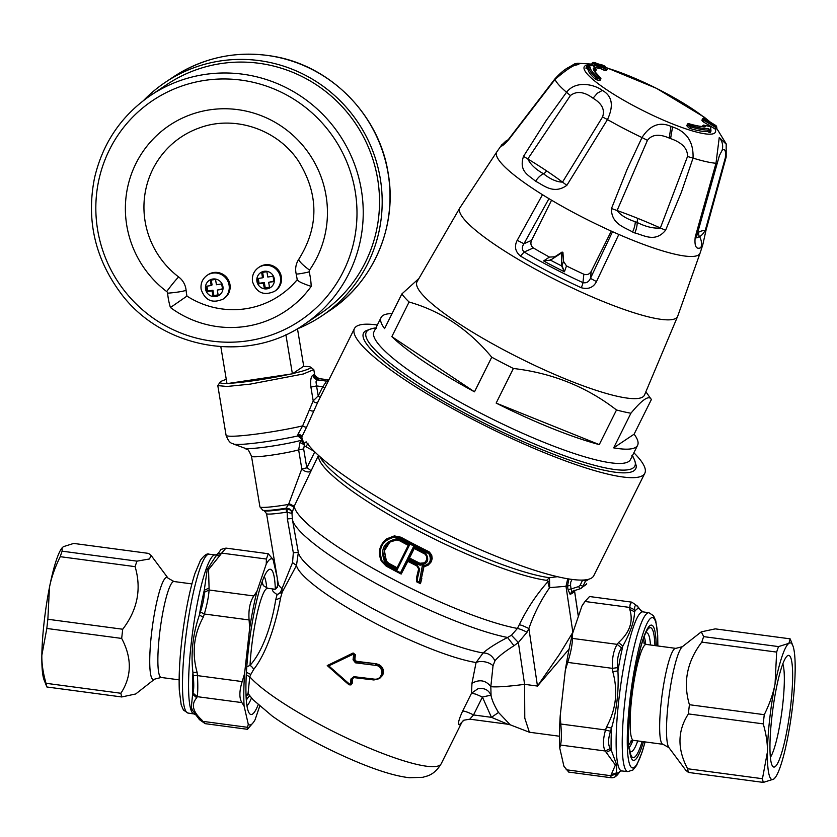 <?xml version="1.0" encoding="UTF-8"?>
<svg xmlns="http://www.w3.org/2000/svg" width="837" height="837" viewBox="0 0 837 837"><rect width="100%" height="100%" fill="white"/><g stroke="black" fill="none" stroke-linecap="round" stroke-linejoin="round"><path stroke-width="1.26" d="M459.952 207.733A121.658 21.5 -153.5 0 0 464.619 219.807A121.658 21.5 -153.5 0 0 499.218 247.522A121.658 21.5 -153.5 0 0 611.816 304.94A121.658 21.5 -153.5 0 0 677.708 316.198L644.49 395.054A127.067 22.453 -153.5 0 1 575.165 382.823A127.067 22.453 -153.5 0 1 458.163 323.082A127.067 22.453 -153.5 0 1 417.025 281.755L459.952 207.733L496.958 151.675A113.55 20.067 26.5 0 0 501.217 163.089A113.55 20.067 26.5 0 0 542.491 194.707A113.55 20.067 26.5 0 0 618.825 234.444L596.478 281.588C593.349 287.583 588.275 289.623 581.234 287.708A5.409 0.994 114.6 0 0 582.939 282.613A117.295 20.726 -153.5 0 1 524.15 252.021L520.457 256.07C515.215 251.592 514.138 246.34 517.203 240.324L542.491 194.707M634.111 434.173A143.284 25.319 -153.5 0 1 637.606 445.274A143.284 25.319 -153.5 0 1 613.667 447.858L634.111 434.173L651.364 399.552L645.955 391.852M651.364 399.552C649.156 394.855 642.335 399.416 630.91 413.227A143.284 25.319 -153.5 0 1 616.503 409.984C586.737 386.893 552.368 373.061 513.395 368.479A143.284 25.319 -153.5 0 1 491.737 357.2C468.783 329.569 441.235 311.176 409.084 302.011A143.284 25.319 -153.5 0 1 401.833 293.975L418.646 278.742M613.667 447.858L630.91 413.227M599.261 444.604A143.284 25.319 -153.5 0 1 496.153 403.099L599.261 444.604L616.503 409.984M496.153 403.099L513.395 368.479M474.495 391.821A143.284 25.319 -153.5 0 1 391.842 336.631L474.495 391.821L491.737 357.2M391.842 336.631L409.084 302.011M401.833 293.975L384.581 328.596A143.284 25.319 -153.5 0 1 381.097 317.495A143.284 25.319 -153.5 0 1 392.051 313.603M637.606 445.274L630.481 459.565A143.284 25.319 -153.5 0 1 601.657 461.187A143.284 25.319 -153.5 0 1 453.508 398.433A143.284 25.319 -153.5 0 1 373.972 331.787L381.097 317.495M612.538 231.671L590.451 278.365C588.829 281.923 586.329 283.345 582.939 282.613L583.86 274.233A99.216 17.535 -153.5 0 1 566.492 265.936L564.42 271.784A113.183 20.004 -153.5 0 1 543.6 260.935L549.47 257.074A99.216 17.535 -153.5 0 1 533.357 247.94L524.15 252.021C521.849 249.771 521.775 247.02 523.941 243.745L517.203 240.324M551.562 200.21L531.568 240.355L523.941 243.745L548.894 198.787M611.292 231.106L591.225 271.408L590.451 278.365L596.478 281.588M533.357 247.94C530.878 246.005 530.281 243.483 531.568 240.355M583.86 274.233C587.03 275.237 589.478 274.295 591.225 271.408M549.47 257.074L554.795 256.802A396.497 1.088 -33 0 0 562.119 252.052L562.945 252.481A396.497 68.99 -92.5 0 0 563.51 261.343L562.087 265.392A7.836 7.638 18.2 0 0 562.108 265.946L561.606 265.915A109.511 19.356 -153.5 0 1 550.474 260.129L543.6 260.935L550.474 260.129A8.15 7.899 164.9 0 0 550.997 259.815L550.725 259.48A7.836 7.543 172.5 0 1 550.244 259.773M562.108 265.946L564.42 271.784L561.606 265.915A8.15 8.014 18.1 0 1 561.575 265.319L561.418 253.056L550.997 259.815M566.492 265.936L563.51 261.343M562.945 252.481L561.962 253.14L561.135 252.711A0.544 0.534 56.2 0 1 561.962 253.14L561.575 265.319M314.649 374.694L315.999 377.205L319.054 378.659M324.746 388.18L322.779 386.746L318.217 395.901L313.195 400.85L310.904 387.102L316.553 385.92L322.779 386.746L326.692 381.138A154.981 20.496 -173.6 0 1 327.508 380.511A154.981 20.496 6.4 0 1 328.512 379.914L319.106 378.659A51.999 6.874 6.4 0 1 318.468 379.307L315.403 377.811L313.812 374.777A46.391 6.34 8.1 0 0 314.377 374.181M320.184 397.334L318.217 395.901L316.553 385.92L315.999 381.808L317.286 379.883L314.293 378.345L312.745 375.279A46.391 6.34 -171.9 0 0 313.812 374.777M310.904 387.102C310.255 380.72 310.872 376.776 312.745 375.279M298.035 434.131L297.669 435.993A43.252 3.672 170.5 0 1 258.162 442.742A43.252 3.672 170.5 0 1 233.492 444.028C232.989 442.93 229.736 445.148 226.074 435.261A48.661 4.133 170.5 0 0 252.774 434.529A48.661 4.133 170.5 0 0 302.628 425.897L298.035 434.131A2.699 1.392 -150.6 0 1 300.671 435.167A2.699 1.392 -150.6 0 1 301.749 437.071L306.645 426.975A2.699 0.816 -156.8 0 1 302.628 425.897L313.195 400.85A2.699 1.956 -153 0 0 315.559 402.618A2.699 1.956 -153 0 0 317.924 401.875M303.329 366.501A45.962 3.903 170.5 0 1 310.464 367.087L313.791 369.598L303.381 373.982L250.2 384.131L226.963 386.474L217.798 385.595L220.131 382.132A45.962 3.903 170.5 0 1 226.283 379.391M310.464 367.087A45.962 3.903 170.5 0 1 300.849 371.523A45.962 3.903 170.5 0 1 292.793 373.543M290.125 374.149A45.962 3.903 170.5 0 1 229.254 383.304M226.942 383.388A45.962 3.903 170.5 0 1 220.131 382.132M631.851 455.338C633.023 455.903 634.498 459.44 636.256 465.947A152.072 26.878 -153.5 0 1 605.151 470.446A152.072 26.878 -153.5 0 1 441.58 400.201A152.072 26.878 -153.5 0 1 365.403 331.023C371.659 328.522 375.363 327.56 376.524 328.156M633.871 452.775A162.211 28.667 -153.5 0 1 644.814 473.24L593.799 575.657A162.211 28.667 -153.5 0 1 505.004 559.754A162.211 28.667 -153.5 0 1 356.007 483.629A162.211 28.667 -153.5 0 1 306.112 441.81L304.386 443.369L304.48 445.839L314.304 451.425M306.645 426.975L317.976 401.77M317.537 402.649L354.428 328.596A162.211 28.667 -153.5 0 1 377.361 325.007M644.814 473.24A162.211 28.667 -153.5 0 1 556.019 457.337A162.211 28.667 -153.5 0 1 407.023 381.212A162.211 28.667 -153.5 0 1 354.428 328.596M318.468 379.307A51.999 6.874 -173.6 0 1 317.286 379.883L326.692 381.138L328.449 380.741M389.948 541.978L384.413 550.683L386.38 561.031L388.786 563.291A137.875 24.367 26.5 0 0 397.104 567.737M414.252 548.486L409.513 557.997A137.875 24.367 26.5 0 0 419.892 563.249L419.379 563.583A3.317 3.275 -169.7 0 0 420.498 563.908L424.432 562.956L426.64 560.12L426.755 556.814L425.301 554.261A3.317 3.233 -164.1 0 0 424.369 553.581A140.846 24.89 -153.5 0 1 413.991 548.329L413.342 547.011A141.934 25.079 -153.5 0 0 424.757 552.807L424.369 553.581M424.683 562.778L419.892 563.249M301.498 438.536L297.669 435.993A2.699 2.511 172.5 0 1 301.425 437.939L301.749 437.071A162.211 28.667 -153.5 0 0 302.094 438.578A162.211 28.667 -153.5 0 0 304.386 443.369M300.556 438.41A2.699 2.385 96.8 0 1 301.435 438.002M386.38 561.031L384.717 562.004L387.531 564.651L388.284 563.625L385.888 561.365L384.465 558.373L383.764 555.14L384.507 548.863L385.93 545.975L389.665 542.156L396.476 539.991M389.697 542.146L396.539 539.991L399.667 540.765L399.877 539.886L399.667 540.765A140.846 24.89 -153.5 0 0 408.268 545.347L409.492 545.013A141.934 25.079 -153.5 0 1 399.877 539.886L396.183 538.976C383.712 541.863 379.893 549.543 384.717 562.004M409.513 557.997L409.011 558.342A140.846 24.89 26.5 0 0 419.379 563.583L418.824 564.713A4.436 4.394 -155.5 0 0 420.31 565.153L420.99 563.573M306.332 446.184L308.037 443.15M302.084 440.084L300.002 442.47L298.642 449.908L303.653 448.914L306.813 467.873A5.409 0.952 -153.5 0 1 309.753 469.683A5.409 0.952 -153.5 0 1 310.747 470.886A5.409 2.804 25.9 0 1 306.781 471.754A5.409 2.804 25.9 0 1 301.801 468.866L298.642 449.908A27.035 2.291 170.5 0 1 269.252 455.464A27.035 2.291 170.5 0 1 251.498 456.249C246.653 445.797 248.014 451.049 245.042 448.276A32.444 2.752 -9.5 0 0 263.54 447.314A32.444 2.752 -9.5 0 0 301.833 440.147M387.531 564.651A141.934 25.079 26.5 0 0 397.156 569.788L396.874 568.218L408.257 545.368L396.874 568.218A140.846 24.89 26.5 0 1 388.284 563.625L388.786 563.291M420.31 565.153C427.592 563.981 429.486 560.173 426.012 553.717L425.301 554.293L413.959 548.329L409.011 558.342L407.41 558.928A141.934 25.079 26.5 0 0 418.824 564.713M426.012 553.717A4.436 4.342 -155 0 0 424.757 552.807M278.533 583.316C277.8 584.174 278.951 585.973 281.985 588.704L280.447 592.47L277.12 594.605C273.343 592.083 271.868 590.357 272.674 589.436L274.934 589.248M248.934 694.741L246.047 695.338M246.779 666.89L250.022 665.363A5.409 2.542 -144.8 0 1 253.569 669.59L250.818 674.455A158.057 58.695 112.2 0 1 249.771 676.788L248.055 693.486L252.973 699.68L272.276 716.095C287.625 727.018 306.112 737.868 327.738 748.613C363.185 765.876 390.44 775.585 409.502 777.74L422.769 777.301L427.466 775.951C427.989 775.617 434.968 774.225 441.256 763.658A109.49 19.345 26.5 0 1 354.511 741.624A109.49 19.345 26.5 0 1 249.771 676.788L246.287 674.946M582.751 580.041L585.534 581.045A2.699 2.626 -109.4 0 0 585.816 579.8M314.775 451.886L306.813 467.873L301.801 468.866L288.891 503.56A27.621 25.937 116.2 0 0 288.577 504.418L285.992 508.216A5.409 4.876 -173.9 0 1 292.019 513.426L286.652 512.15A21.626 1.831 170.5 0 1 271.178 514.012A21.626 1.831 170.5 0 1 266.543 513.646L264.272 510.779L262.828 510.246A25.005 2.124 170.5 0 0 267.924 510.403A25.005 2.124 170.5 0 0 268.907 510.34A25.005 2.124 170.5 0 0 285.992 508.216L286.652 512.15M386.412 565.257L386.171 566.136L401.143 574.056L400.525 572.738A141.934 25.079 26.5 0 1 386.412 565.257L382.007 560.738C377.979 548.528 381.86 540.733 393.652 537.364L399.699 538.578A141.934 25.079 26.5 0 0 428.052 553.247L429.255 554.282C431.871 561.041 429.548 564.923 422.287 565.927L419.368 582.165L420.425 583.661L421.283 578.922L420.279 578.66M400.525 572.738L406.939 559.88A141.934 25.079 26.5 0 0 417.213 565.101L416.826 565.885L417.213 565.101L419.672 569.139L417.548 578.022L417.537 581.276L416.774 581.872L416.617 577.373L417.548 578.022M494.96 660.811L493.035 665.718A10.818 5.754 -168 0 0 476.075 662.527A109.49 19.345 26.5 0 1 367.725 619.234A109.49 19.345 26.5 0 1 296.476 565.467L282.257 592.062L281.985 588.704L292.542 562.59L296.476 565.467L298.338 552.493L292.406 519.495A133.742 23.635 26.5 0 0 292.416 519.515L291.998 513.677C291.987 511.166 290.355 509.566 287.091 508.886L287.384 518.909L293.327 552.776L298.317 552.347A113.623 20.078 26.5 0 0 298.317 552.378A113.623 20.078 26.5 0 0 298.328 552.399A113.623 20.078 26.5 0 0 372.287 608.332A113.623 20.078 26.5 0 0 483.106 652.986C488.159 652.881 492.114 655.497 494.96 660.811C498.078 656.815 504.418 651.793 513.981 645.735L507.536 637.47C496.425 643.203 488.285 648.372 483.106 652.986L476.075 662.527L471.953 683.306C479.517 679.1 485.805 680.209 490.827 686.633A43.252 3.808 -8.5 0 0 524.6 684.342L518.365 642.513L513.981 645.735M287.091 508.886A5.336 5.127 -0.2 0 0 285.961 508.896A23.656 2.009 170.5 0 1 269.095 510.926L269.033 510.926A23.656 2.009 170.5 0 1 264.272 510.779M272.674 589.436A5.409 5.294 -123.8 0 0 276.283 588.599L278.271 584.059L266.543 513.646M349.573 684.111A119.524 23.237 -140.4 0 1 346.926 681.883L328.763 665.875L352.837 654.398L353.612 654.963A951.721 146.339 97.4 0 0 353.068 659.776L355.432 662.81L375.436 665.342C384.654 665.875 383.336 680.554 374.076 679.11L353.936 676.673L350.965 678.985A953.406 146.59 97.4 0 0 350.452 683.777L349.029 684.812L327.309 665.603M277.099 594.605L275.655 599.951C273.458 614.933 265.821 647.786 250.022 665.363A54.07 8.297 -82.4 0 1 256.174 618.166A54.07 8.297 97.6 0 1 267.725 588.285L263.425 585.67A58.13 8.914 97.6 0 0 261.562 583.389M292.542 562.59L293.327 552.776M586.182 584.529L580.041 588.809A5.409 5.273 64 0 0 582.96 586.224A159.501 28.186 -153.5 0 0 586.664 583.745L586.172 584.529A5.409 5.304 -132.9 0 0 586.664 583.745L586.674 583.713M422.287 565.927L423.491 566.837L421.283 578.922L424.024 566.482M423.48 566.837L427.906 565.373L423.48 566.837M421.817 578.555L420.456 583.661L416.774 581.893L416.617 577.373L418.667 568.888L419.672 569.139M417.537 581.276L416.774 581.872L417.537 581.276A141.934 25.079 26.5 0 0 419.368 582.165M406.939 559.88L407.588 561.198A140.846 24.89 -153.5 0 0 416.826 565.875L418.667 568.888L416.617 577.373M418.657 568.919L416.816 565.896L407.546 561.198L401.174 574.056L407.849 561.345M381.369 561.156L379.506 554.858L379.705 549.742L383.2 542.104L386.788 538.819C379.433 544.741 377.623 552.2 381.358 561.188L386.213 566.136L381.358 561.188L382.007 560.738M428.052 553.247L428.586 552.106L430.197 553.529L431.672 558.373L430.364 562.851L427.906 565.373L431.327 561.732L432.195 558.488L431.714 555.161L429.099 551.771A137.875 24.367 26.5 0 1 400.954 537.218L394.342 535.9L386.788 538.819L393.819 536.245L400.452 537.553L399.699 538.578M430.71 553.173L429.255 554.282M287.384 518.909L292.301 518.521M288.891 503.56L294.226 506.239L293.913 506.94L288.577 504.418A27.035 2.291 170.5 0 1 266.857 507.253A27.035 2.291 170.5 0 1 259.93 506.866L251.498 456.249M293.913 506.929L292.029 513.426M246.015 694.564A5.409 5.168 99.5 0 1 248.453 694.072M275.655 599.951L280.594 597.827L282.257 592.062L277.131 594.605M350.965 678.985L352.189 678.995L353.925 677.593L373.94 679.968L379.485 678.619L382.593 674.559L382.635 669.872L379.977 665.938L375.583 664.076L375.436 665.342M379.538 678.577L373.94 679.968L374.076 679.11M352.879 677.855L353.946 677.614L353.936 676.673M352.691 678.661L352.189 678.995A960.405 147.281 97.6 0 0 351.655 683.777L350.965 684.917L349.029 684.812L350.975 684.907L352.168 683.442A934.197 143.263 -82.4 0 1 352.691 678.661L353.141 677.719M328.763 665.875L327.246 665.572L352.607 653.341L352.837 654.398M349.039 684.792A118.498 23.049 -140.3 0 1 346.424 682.584L327.246 665.572L353.12 652.996L355.39 654.68A934.197 143.263 97.6 0 0 354.846 659.483L356.248 661.293L376.075 663.751L378.826 664.536L381.4 666.43L383.053 669.129L383.524 672.184L382.739 675.197L379.485 678.619M353.12 652.996L352.607 653.341L354.898 655.015L353.612 654.963M376.075 663.751L355.746 661.628L354.344 659.818L353.068 659.776M460.978 723.67A101.675 12.953 -175.4 0 1 460.266 724.246L463.039 720.856M579.884 588.861L571.87 591.403L579.895 588.85L578.618 586.58L580.156 585.262L582.646 580.051M319.933 456.709A139.465 24.65 26.5 0 0 404.271 519.369A139.465 24.65 26.5 0 0 420.749 528.199A139.465 24.65 26.5 0 0 549.47 577.718L546.592 580.344A9.333 4.154 126.1 0 1 546.885 580.407L547.817 581.757C536.496 594.458 526.986 608.781 519.285 624.726A10.818 1.915 -153.5 0 1 523.554 626.055L528.89 628.514C534.079 613.636 540.911 600.15 549.407 588.034L547.817 581.757A5.409 3.714 4.4 0 1 549.553 580.878L549.47 577.718L557.515 576.683M318.468 455.38L294.226 506.239A137.875 24.367 26.5 0 0 379.266 571.838A137.875 24.367 26.5 0 0 517.433 628.441L519.285 624.726M246.423 672.299L250.818 674.455M463.991 720.113L459.325 724.779C457.619 724.256 458.728 719.684 462.641 711.063A10.818 1.915 -153.5 0 1 473.533 714.944L469.787 719.171L507.745 724.225L491.455 717.33L482.426 697.075L475.897 694.176L471.545 693.193L471.953 683.306M280.594 597.827C277.549 614.672 269.315 649.575 253.569 669.59M459.325 724.779A101.675 12.953 4.6 0 0 460.266 724.246M574.046 590.2L573.774 591.843A138.952 23.572 -157.4 0 1 572.32 593.245A138.952 23.572 22.6 0 1 570.102 594.301L568.041 589.593L571.075 588.976L571.817 591.424M573.826 590.786L573.774 591.843M568.909 578.953L567.507 586.015L570.541 585.398L571.075 588.976L578.618 586.58M568.041 589.593L567.507 586.015A135.887 23.792 -154.7 0 1 565.99 586.287L549.721 587.626L549.553 580.878M292.416 519.515A133.742 23.635 26.5 0 0 374.85 582.824A133.742 23.635 26.5 0 0 507.536 637.47L511.449 635.262L517.433 628.441A10.818 1.915 -153.5 0 1 527.048 632.228L528.89 628.514L537.469 686.058L524.6 684.342L524.778 718.115L529.371 732.229L510.235 724.821L498.517 712.465C494.458 705.842 491.968 700.192 491.057 695.505L490.827 686.633L493.035 665.718M462.641 711.063L471.545 693.193L477.927 688.757C484.393 687.679 488.777 689.929 491.057 695.505A10.818 0.722 165.2 0 0 482.426 697.075L473.533 714.944L491.455 717.33L498.517 712.465M511.449 635.262L518.365 642.513L527.048 632.228M573.125 631.883L559.315 654.544L537.469 686.058L569.087 649.093M571.87 591.403L570.102 594.301M567.748 578.765L565.99 586.287L572.895 632.531M597.472 77.046A543.401 442.156 -48.9 0 1 600.192 77.611A64.742 11.446 26.5 0 1 593.266 68.31L595.525 68.655A82.392 10.881 -151.9 0 1 593.255 65.6A80.258 17.671 -152.7 0 0 587.992 66.092L590.169 67.242A67.996 12.021 26.5 0 0 597.472 77.046A1.078 0.889 -48.5 0 0 596.247 77.726L597.576 78.448A1.078 0.565 -78.7 0 0 597.472 77.046M593.266 68.31L593.883 69.774L596.132 70.141L593.851 66.102A1.078 1.078 0 0 0 592.92 65.527L593.872 67.054L593.255 65.6M594.563 71.051L595.525 68.655M594.458 70.852L595.358 68.603M600.809 79.044A1.078 1.078 0 0 0 600.537 77.778A1.078 0.889 131.6 0 1 600.684 78.898L600.296 79.002A1.078 0.575 -78.3 0 0 600.192 77.611A1.078 0.889 131.6 0 1 600.537 77.778C594.94 71.992 592.753 69.168 593.998 69.293M596.865 79.892L597.576 78.448A542.313 441.298 -49 0 1 600.296 79.002L599.585 80.446A540.692 439.98 131 0 0 596.865 79.892L595.473 79.285A68.937 12.178 26.5 0 1 588.076 69.335L586.915 68.749L587.992 66.092A1.078 1.025 76 0 0 587.386 66.05L587.386 66.05A1.078 1.025 76 0 0 586.727 66.594L587.773 67.347L588.129 66.133M587.051 68.791L587.773 67.347L588.85 67.776A1.078 1.057 179.6 0 1 590.169 67.242M586.915 68.749L585.9 68.184L586.674 66.615A1.078 1.078 0 0 1 587.386 66.05L592.565 65.6M595.431 71.386L594.427 71.302L595.431 71.386L596.038 70.172M594.207 66.698A540.817 479.381 96.4 0 1 596.624 67.755L598.016 68.195A536.716 229.631 -58.6 0 1 599.522 68.331L600.914 68.78A540.786 479.36 96.4 0 1 603.582 69.984L604.963 70.434A537.291 229.872 -58.6 0 1 606.459 70.601L606.511 70.496M593.726 65.642A540.733 479.308 -83.6 0 0 591.989 64.909L591.989 64.909A73.29 12.953 26.5 0 0 629.257 103.359A73.29 12.953 26.5 0 0 715.112 129.003L715.855 127.569L716.66 127.705A1.078 1.036 151.8 0 0 716.305 126.397A538.306 130.143 -66.2 0 0 715.834 125.54A543.401 518.427 151.3 0 0 704.105 118.477A540.147 130.729 113.9 0 1 704.566 119.335A543.401 518.417 -28.6 0 1 716.305 126.397L715.855 127.569A542.313 517.392 -28.7 0 0 704.147 120.518L704.566 119.335A1.078 1.036 -28.2 0 0 703.028 119.806L704.147 120.518L703.425 121.961A540.692 515.833 -28.7 0 1 715.112 129.003L715.865 129.306L715.133 129.013M701.94 120.214L701.898 120.287A537.563 130.101 -66.1 0 1 702.369 121.145L703.425 121.961M710.623 126.994A1.078 1.078 0 0 0 709.766 126.293L710.194 126.481A1.078 1.036 160.1 0 1 710.623 126.994L710.99 131.022L710.132 132.801L707.579 131.555A68.937 12.178 -153.5 0 1 689.929 128.459L688.61 127.653L689.332 126.209A542.313 372.371 -73.3 0 0 687.669 124.483A1.078 0.732 -44.2 0 1 688.966 123.824A543.401 373.103 -73.3 0 1 690.63 125.55A1.078 0.732 136.2 0 0 689.332 126.209L690.713 126.9A1.078 0.753 -73.6 0 0 690.63 125.55A67.996 12.021 -153.5 0 0 708.039 128.595L710.414 129.798L708.772 132.152M704.806 126.523C701.416 126.753 696.049 125.801 688.725 123.667A1.078 0.753 106.4 0 0 687.794 124.242L686.947 125.927A540.692 371.251 106.7 0 1 688.61 127.653M599.721 65.485A1.078 0.952 95.6 0 1 600.181 67.002L601.636 67.337L602.504 66.385L599.721 65.485A539.53 230.834 121.4 0 0 598.214 65.349A543.349 481.631 -83.6 0 0 595.525 64.177A539.133 230.656 -58.6 0 1 597.032 64.313A1.078 0.952 -84.4 0 0 596.781 64.25L595.253 64.104A1.078 0.952 94.9 0 0 594.333 64.679L594.029 66.405M596.624 67.755L597.346 66.301L598.675 66.866A1.078 0.952 -85.1 0 0 598.214 65.349L597.346 66.301A542.271 480.679 -83.6 0 0 594.668 65.129L595.525 64.177A1.078 0.952 94.9 0 0 595.253 64.104A1.078 1.078 0 0 0 594.186 64.731M606.459 70.601L607.128 69.272A1.078 0.963 -83.3 0 0 606.668 67.755A540.147 231.096 121.4 0 0 605.172 67.588A543.401 481.673 -83.6 0 0 602.504 66.385M702.954 125.686L704.315 125.299L703.394 126.22L702.954 125.686M709.766 126.293L704.315 125.299A82.392 10.494 -154.6 0 0 710.194 126.481A80.226 17.368 -154.9 0 1 710.529 129.881A543.401 514.724 -95.6 0 0 710.414 129.798M703.415 126.554L704.461 125.393L705.465 126.711A64.742 11.446 -153.5 0 1 688.966 123.824A1.078 0.753 106.4 0 0 688.725 123.667A1.078 1.078 0 0 0 687.459 124.2M703.237 126.544L703.394 126.22A542.313 513.698 -95.6 0 1 703.53 126.314L703.771 126.554M708.876 132.236L709.598 130.802L710.906 131.242A1.078 1.078 0 0 0 710.979 131.064L710.529 129.881L709.598 130.802A542.313 513.698 -95.6 0 0 709.483 130.708L708.039 128.595M597.869 64.878L597.733 63.811A543.401 481.673 96.4 0 0 595.034 62.66A538.421 230.353 -58.6 0 0 593.538 62.493A543.401 481.673 -83.6 0 1 596.237 63.643L595.609 64.135M592.355 62.995L592.69 63.455L593.538 62.493A1.078 0.963 -84 0 0 592.355 62.995M601.541 64.836A1.078 0.963 97.9 0 1 601.782 64.836L597.733 63.811L600.527 64.7A538.882 230.238 -58.4 0 1 602.002 64.899L602.117 64.951M606.584 70.59L607.128 69.272A539.08 230.635 121.4 0 0 605.632 69.105A1.078 0.963 96 0 0 605.172 67.588L604.304 68.54L605.632 69.105L604.963 70.434M710.446 122.233L704.283 117.211L656.459 88.324L606.741 67.776A1.078 1.078 0 0 1 607.254 69.241L607.191 69.115M603.425 66.269L606.668 67.755A543.401 481.673 96.4 0 0 604 66.552L604.126 66.604M605.277 67.117A1.078 0.963 -82.1 0 0 604.691 66.071L602.065 64.92A1.078 1.078 0 0 0 601.782 64.836L601.782 64.836A1.078 0.963 97.9 0 1 602.002 64.899A543.349 481.631 96.4 0 1 604.691 66.071A539.53 230.834 121.4 0 0 603.205 65.882A1.078 0.963 97.2 0 1 603.707 66.395M604 66.552L603.205 65.882M596.237 63.643L597.032 64.313M702.609 118.864L702.567 118.959A1.078 1.036 -29.1 0 1 704.105 118.477L704.074 118.446A1.078 1.078 0 0 0 702.567 118.885L701.887 120.246L702.567 118.959A539.08 130.467 113.9 0 1 703.028 119.806L702.369 121.145M602.546 116.992L607.474 119.576L566.879 185.291A13.518 0.732 -146 0 1 562.506 182.121A135.343 23.154 26.7 0 0 546.571 170.863A135.332 23.154 26.7 0 0 527.802 158.946L570.415 95.533C576.683 90.752 584.226 91.651 593.025 98.222C601.929 103.474 605.109 109.731 602.546 116.992L562.506 182.121C556.699 181.995 550.359 179.202 543.506 173.74A5.409 3.107 123.7 0 0 546.571 170.863M523.523 156.341L527.802 158.946C530.522 164.523 535.764 169.451 543.506 173.74A13.518 7.774 -56.3 0 0 535.596 181.305C529.204 175.383 518.448 171.784 523.523 156.341L546.153 120.559L566.555 92.258A13.518 0.9 37.3 0 0 570.415 95.533M717.361 163.215A13.518 0.9 -164.3 0 1 717.361 163.246A13.518 0.9 -164.3 0 1 715.991 163.267A96.025 16.97 26.5 0 1 693.036 158.099L687.512 156.488L660.372 227.957A135.343 23.059 26.3 0 0 638.003 218.467A135.343 23.059 26.3 0 0 617.089 210.526L647.43 140.354A13.518 0.534 26.5 0 0 641.989 137.55L627.227 169.074L611.481 208.507C611.031 224.211 625.229 227.455 632.594 232.016A72.829 53.024 49.9 0 0 634.844 232.968C644.176 235.239 655.078 242.908 665.572 230.28L681.423 192.144L693.036 158.099C693.674 142.07 686.842 131.691 672.561 126.962A33.647 20.496 41.8 0 0 670.96 126.356C659.661 121.449 650.004 125.173 641.989 137.54A96.025 16.97 26.5 0 1 613.678 123.049A96.025 16.97 26.5 0 1 607.474 119.576C613.95 105.65 612.234 95.92 602.347 90.406C594.552 84.516 576.044 79.933 566.555 92.258A96.025 16.97 26.5 0 1 555.004 79.463A13.518 1.423 -141.6 0 1 554.889 78.919C565.54 67.18 570.782 66.814 570.185 66.5L570.175 66.51M502.357 144.498C501.154 144.33 499.019 150.262 508.582 139.8L555.004 79.463C567.088 68.979 575.04 63.957 578.838 64.386L577.802 63.235L574.757 63.811L568.951 67.232M591.968 64.899L592.69 63.455A542.313 480.71 -83.6 0 1 594.605 64.261M566.879 185.291C553.424 195.136 543.098 184.663 535.596 181.305M696.855 234.737A135.343 23.823 -153.9 0 1 698.822 232.163A135.343 23.823 -153.9 0 1 705.267 230.395C703.08 233.994 701.134 236.034 699.439 236.515A13.518 13.235 56.2 0 1 700.851 247.836C699.878 247.783 693.674 251.602 695.233 236.965L715.991 163.267L719.255 137.477L726.317 144.278M719.422 155.546L722.174 150.21C725.02 148.337 726.066 150.901 725.302 157.89A13.518 3.243 14.3 0 0 726.171 157.094L726.192 143.859L716.524 128.061M696.677 236.139A13.518 2.584 -164 0 1 696.656 236.275L696.792 237.886L699.439 236.515A5.409 5.294 -123.8 0 1 698.822 232.163M700.851 247.836L702.777 244.812L706.051 230.091A13.518 1.653 16.5 0 1 705.267 230.395L725.302 157.89M611.481 208.507L617.089 210.526C620.594 215.193 626.662 218.928 635.273 221.721A250.87 191.506 170.5 0 0 637.156 222.485A5.409 2.187 111.9 0 1 638.003 218.467M687.512 156.488C687.69 148.536 682.05 142.572 670.583 138.597A70.988 55.985 56.4 0 0 669.223 138.063C659.158 133.7 651.897 134.464 647.43 140.354M665.572 230.28L660.372 227.957C653.76 228.679 646.018 226.848 637.156 222.485A13.518 5.461 -68.1 0 1 634.844 232.968M770.375 757.339A49.31 7.564 97.6 0 0 781.904 711.314A49.31 7.564 97.6 0 0 782.825 663.877M782.208 665.572A56.341 8.642 97.6 0 0 771.212 723.356A56.341 8.642 97.6 0 0 772.614 766.221A56.341 8.642 97.6 0 0 789.856 712.371A56.341 8.642 97.6 0 0 787.314 655.884A56.341 8.642 97.6 0 0 782.208 665.572M644.124 636.685A57.586 8.83 -82.4 0 1 645.714 644.312M632.929 740.327A57.586 8.83 -82.4 0 1 628.817 747.922M643.768 643.015L646.269 644.427L675.783 648.361L682.385 646.677A51.559 7.91 97.6 0 0 677.719 655.538A51.559 7.91 97.6 0 0 667.654 708.426A51.559 7.91 97.6 0 0 668.941 747.65L685.765 770.207L688.443 772.436A77.046 11.812 97.6 0 1 687.596 768.743C677.185 749.042 677.447 730.764 688.391 713.909A77.046 11.812 97.6 0 1 689.416 704.712C682.866 682.427 686.999 661.565 701.793 642.125A77.046 11.812 97.6 0 1 703.101 638.202A77.046 11.812 97.6 0 1 703.676 636.622L701.291 631.851L715.258 628.869L790.118 638.84L788.914 643.329A68.937 10.567 97.6 0 0 775.052 684.007A68.937 10.567 97.6 0 0 767.435 751.908A68.937 10.567 97.6 0 0 773.681 779.142A68.937 10.567 97.6 0 0 775.344 777.427A68.937 10.567 97.6 0 0 787.533 738.464A68.937 10.567 97.6 0 0 795.15 670.552A68.937 10.567 97.6 0 0 792.88 645.787A68.937 10.567 97.6 0 0 788.914 643.329L778.536 646.593A77.046 11.812 97.6 0 0 776.652 652.096L775.052 684.007C773.231 693.559 769.642 703.781 764.275 714.683A77.046 11.812 97.6 0 0 763.25 723.879C766.232 734.216 767.623 743.559 767.435 751.908L762.455 778.713A77.046 11.812 97.6 0 0 763.302 782.407L773.681 779.142L775.344 777.427M687.596 768.743L762.455 778.713M688.443 772.436L763.302 782.407M688.391 713.909L763.25 723.879M689.416 704.712L764.275 714.683M703.676 636.622L778.536 646.593M701.793 642.125L776.652 652.096M656.229 645.756A68.226 10.462 -82.4 0 0 647.273 629.026A68.226 10.462 -82.4 0 0 632.751 687.093L631.956 691.017A69.889 10.714 -82.4 0 0 628.838 748.1A5.409 0.827 -82.4 0 0 629.183 749.178A5.409 0.827 -82.4 0 0 629.298 749.146L629.372 749.094A68.226 10.462 -82.4 0 0 643.454 741.697M611.02 777.719L568.741 772.091L563.929 766.315L559.754 748.079L560.487 745.035L605.224 750.998A172.799 64.815 -168.8 0 1 606.176 752.337L611.188 749.962L616.764 765.081L616.451 772.907A179.85 65.83 -166.6 0 1 616.095 774.079C615.279 776.778 616.492 775.962 619.746 771.641L619.746 771.641C617.015 776.15 614.117 778.169 611.02 777.719L610.884 775.711L616.095 774.079M629.78 609.409A172.799 104.395 0.8 0 0 629.759 607.442L630.198 604.094L631.82 602.159L637.606 606.218L639.133 608.666A82.947 12.722 -82.4 0 0 634.53 611.753L629.78 609.409C633.504 621.462 629.738 632.51 618.491 642.565L622.854 646.028A82.947 12.722 -82.4 0 0 617.926 670.918C618.93 690.902 616.785 709.975 611.512 728.148A179.85 174.891 -118.4 0 1 610.497 731.276C608.039 739.05 607.955 744.815 610.246 748.55A179.777 66.96 -166.5 0 1 611.188 749.962A82.947 12.722 -82.4 0 1 611.512 728.148L606.543 726.934C616.105 709.473 618.177 691.017 612.747 671.567L617.926 670.918A179.777 175.006 -117.1 0 0 617.633 667.612C616.974 659.336 618.281 652.755 621.535 647.901A179.85 108.036 -1.8 0 0 622.854 646.028C630.533 632.249 634.425 620.813 634.53 611.753A179.777 107.042 -1.7 0 0 634.53 609.765C634.551 605.005 635.764 604.188 638.171 607.317A179.85 67.881 8.9 0 1 639.133 608.666L642.91 611.857A80.237 12.304 -82.4 0 0 622.236 675.218A80.237 12.304 -82.4 0 0 618.03 765.081A80.237 12.304 -82.4 0 0 621.724 770.929L619.893 771.285M637.606 606.218L638.171 607.317M572.613 633.368L572.445 638.401C572.341 644.793 570.761 652.787 567.706 662.391L565.32 670.259A83.805 12.848 -82.4 0 1 572.613 633.368L581.903 606.114L585.021 601.489L629.759 607.442L634.53 609.765M612.747 671.567A172.799 169.22 -123.8 0 0 612.443 668.355C611.983 658.269 613.563 650.276 617.193 644.354L621.535 647.901M567.706 662.391L612.443 668.355L617.633 667.612M610.246 748.55L605.224 750.998C602.766 746.562 602.87 739.552 605.528 729.969L610.497 731.276M606.176 752.337L615.394 765.008L611.261 774.539L616.451 772.907A82.947 12.722 -82.4 0 0 620.018 771.201M628.828 747.975L629.382 748.519M565.32 670.259L560.215 715.75L560.79 724.015L605.528 729.969A172.84 169.262 -123.8 0 0 606.543 726.934M560.487 745.035C561.543 741.059 561.648 734.049 560.79 724.015M585.021 601.489L589.53 596.53L631.82 602.159M629.926 751.323A60.013 9.207 97.6 0 0 630.784 751.731A60.013 9.207 97.6 0 0 637.721 740.933M650.495 644.992A60.013 9.207 97.6 0 0 646.635 632.751A60.013 9.207 97.6 0 0 645.693 632.918M559.754 748.079A83.805 12.848 -82.4 0 1 560.215 715.75M581.903 606.114A83.805 12.848 -82.4 0 1 583.567 603.456L585.586 600.715M136.975 561.146A77.046 11.812 -82.4 0 0 135.102 566.649C141.652 588.934 137.53 609.796 122.725 629.236A77.046 11.812 -82.4 0 0 121.689 638.432C132.1 658.133 131.838 676.411 120.894 693.266A77.046 11.812 -82.4 0 0 121.459 695.934A77.046 11.812 -82.4 0 0 121.742 696.959L46.882 686.989L44.12 680.042A68.937 10.567 -82.4 0 1 41.85 655.266A68.937 10.567 -82.4 0 1 49.467 587.365A68.937 10.567 -82.4 0 1 61.656 548.402L63.319 546.687L73.698 543.422L148.557 553.393L151.235 555.611L149.394 558.99L136.975 561.146L62.116 551.175L62.084 547.817M121.742 696.959L135.709 693.967L154.615 679.152A51.559 7.91 -82.4 0 1 150.963 675.857A51.559 7.91 -82.4 0 1 154.301 614.316A51.559 7.91 -82.4 0 1 168.059 578.168L151.235 555.611M135.102 566.649L60.243 556.678A77.046 11.812 -82.4 0 1 62.116 551.175M122.725 629.236L47.866 619.265L49.467 587.365C51.287 577.812 54.876 567.58 60.243 556.678M121.689 638.432L46.83 628.461A77.046 11.812 -82.4 0 1 47.866 619.265M46.882 686.989A77.046 11.812 -82.4 0 1 46.035 683.295C43.053 672.969 41.662 663.626 41.85 655.266L46.83 628.461M120.894 693.266L46.035 683.295M266.239 564.075L266.407 559.053L268.258 553.738L273.071 559.514A83.805 12.848 97.6 0 0 266.239 564.075L256.959 591.33L253.831 595.965L209.093 590.001A172.799 104.395 0.8 0 1 209.072 588.045L204.259 590.273L207.252 569.432L215.946 555.998A179.85 109.134 3.5 0 1 216.94 554.617L217.254 554.188A179.85 109.134 3.5 0 0 216.94 554.617L216.364 555.391A82.947 12.722 97.6 0 0 215.946 555.998L220.372 554.879L208.559 569.547A5.409 4.133 -153.3 0 0 207.252 569.432M201.853 720.008A172.799 64.815 -168.8 0 0 202.795 721.358L199.394 719.611L198.359 718.146L201.853 720.008C192.667 711.617 190.972 704.21 196.758 697.807L192.604 694.208A82.947 12.722 97.6 0 1 192.918 672.404C190.71 653.226 192.855 634.153 199.342 615.174A179.85 177.109 -131 0 1 200.367 612.035C202.941 604.188 204.238 597.618 204.27 592.324A179.777 110.055 3.4 0 1 204.259 590.273A82.947 12.722 97.6 0 0 199.342 615.174L203.339 617.036C193.776 634.498 191.704 652.954 197.124 672.404L192.918 672.404A179.777 176.869 -132.3 0 0 193.221 675.7C193.996 683.902 193.912 689.667 192.981 692.973A179.85 69 -171.1 0 0 192.604 694.208L191.349 707.15L192.259 709.818L195.753 714.788L194.09 713.971A80.237 12.304 97.6 0 1 189.832 657.6A80.237 12.304 97.6 0 1 206.017 569.411A80.237 12.304 97.6 0 1 215.276 554.9L217.107 554.544M244.09 706.03L241.872 702.599C239.131 698.11 239.225 691.111 242.175 681.58L244.561 673.712A83.805 12.848 97.6 0 0 244.09 706.03L248.275 724.277L247.532 727.311L202.795 721.358L205.18 723.66L199.394 719.611M197.124 672.404A172.799 169.22 -123.8 0 0 197.438 675.616C198.003 685.629 197.898 692.638 197.134 696.646L192.981 692.973M242.175 681.58L197.438 675.616L193.221 675.7M204.27 592.324L209.093 590.001C208.695 596.352 207.116 604.345 204.354 614.002L200.367 612.035M266.407 559.053L221.669 553.09L217.275 554.167C222.788 548.727 217.766 550.16 225.98 548.109L221.669 553.09A172.84 104.426 0.8 0 0 220.372 554.879M244.561 673.712L249.667 628.221L249.091 619.955L204.354 614.002A172.84 169.262 -123.8 0 0 203.339 617.036M253.831 595.965C249.928 601.845 248.348 609.849 249.091 619.955M247.532 727.311L247.47 729.299L253.433 722.362A83.805 12.848 97.6 0 0 255.097 719.705L259.7 706.198M273.071 559.514L277.162 577.342M275.321 589.081A73.269 11.237 97.6 0 0 268.499 569.924A73.269 11.237 97.6 0 0 249.531 640.41A73.269 11.237 97.6 0 0 249.384 713.406A73.269 11.237 97.6 0 0 258.152 704.817M266.731 588.076A66.238 10.159 97.6 0 0 264.189 576.609M246.978 705.811A66.238 10.159 97.6 0 0 251.466 697.974M277.539 587.333A83.805 12.848 97.6 0 0 277.267 577.99M256.959 591.33A83.805 12.848 97.6 0 0 249.667 628.221M248.275 724.277A83.805 12.848 97.6 0 0 253.433 722.362M281.347 276.775A14.334 14.03 56.2 0 1 275.383 290.774L274.484 291.37A14.334 14.03 -123.8 0 0 280.447 277.371A14.334 14.03 -123.8 0 0 258.549 267.558L259.449 266.961A14.334 14.03 56.2 0 1 281.347 276.775M261.657 272.496L266.909 271.711L267.798 277.026L273.05 276.231L273.94 281.546L268.677 282.341L269.566 287.646L264.314 288.441L263.425 283.126L258.173 283.921L257.283 278.606L262.536 277.811L261.657 272.496M268.677 282.341L273.856 281.086M258.267 278.449L259.083 283.304L264.335 282.519L265.224 287.834L269.493 287.185M265.224 287.834L264.314 288.441M264.335 282.519L263.425 283.126M259.083 283.304L258.173 283.921M262.64 272.349L263.446 277.204L262.536 277.811M229.966 284.496A14.334 14.03 56.2 0 1 224.013 298.495L223.113 299.091A14.334 14.03 -123.8 0 0 229.076 285.093A14.334 14.03 -123.8 0 0 207.178 275.279L208.078 274.682A14.334 14.03 56.2 0 1 229.966 284.496M210.286 280.217L215.538 279.432L216.427 284.737L221.679 283.952L222.569 289.267L217.306 290.052L218.195 295.367L212.943 296.162L212.054 290.847L206.802 291.632L205.912 286.317L211.165 285.532L210.286 280.217M217.306 290.052L222.485 288.807M206.896 286.17L207.712 291.025L212.964 290.24L213.853 295.555L218.122 294.906M213.853 295.555L212.943 296.162M212.964 290.24L212.054 290.847M207.712 291.025L206.802 291.632M211.269 280.071L212.075 284.925L211.165 285.532M220.832 346.717L226.984 383.639L292.395 373.815L285.888 334.737M297.459 328.669L303.716 366.229L292.395 373.815M143.65 100.409A140.585 137.666 56.2 0 1 165.444 82.235A140.585 137.666 56.2 0 1 358.037 122.526A140.585 137.666 56.2 0 1 321.785 315.926A140.585 137.666 56.2 0 1 297.48 328.805M298.997 258.936A16.217 3.066 34.8 0 0 298.955 258.999C319.054 226.733 318.866 194.048 298.38 160.934C277.173 129.097 234.224 114.889 199.457 127.883A86.295 84.506 -123.8 0 0 144.759 195.345A86.295 84.506 -123.8 0 0 178.72 277.016A16.217 1.088 127.2 0 0 166.689 291.548A2.291 2.239 56.2 0 1 167.599 293.191A16.217 1.59 -5.4 0 0 186.086 290.23A18.487 18.111 -123.8 0 0 178.72 277.016M150.66 95.387L166.95 84.485A137.875 135.019 56.2 0 1 355.84 124.002A137.875 135.019 56.2 0 1 320.278 313.676L303.988 324.578A137.875 135.019 -123.8 0 0 361.343 189.832A137.875 135.019 -123.8 0 0 150.66 95.387C121.396 115.527 102.689 143.054 94.529 177.957C86.326 219.148 94.623 256.949 119.429 291.36C159.762 348.182 246.047 365.078 303.988 324.578M167.599 293.191A73.028 71.511 -123.8 0 0 170.424 307.545L186.954 296.099A86.295 84.506 -123.8 0 0 295.084 282.153A86.295 84.506 -123.8 0 0 297.25 279.652M186.086 290.23A56.832 55.65 -123.8 0 0 186.954 296.099M170.424 307.545A102.491 100.367 -123.8 0 0 311.197 286.39C301.958 283.335 297.355 281.044 297.376 279.495M520.457 256.07A121.271 21.438 26.5 0 0 581.234 287.708M618.825 234.444A113.55 20.067 26.5 0 0 629.602 238.984A113.55 20.067 26.5 0 0 700.161 252.889L677.708 316.198M562.119 252.052L554.795 256.802M632.28 455.956A150.064 26.522 -153.5 0 1 604.649 467.737A150.064 26.522 -153.5 0 1 431.296 391.308A150.064 26.522 -153.5 0 1 375.771 328.188M309.313 409.565A2.699 1.412 -155.7 0 0 311.793 410.967A2.699 1.412 -155.7 0 0 313.823 410.548M580.156 585.262L582.96 586.224L585.534 581.045A159.501 28.186 -153.5 0 0 587.72 579.989A159.501 28.186 26.5 0 0 588.652 579.235M303.643 444.416L300.002 442.47M304.312 445.566L303.653 448.914M397.156 569.788L409.492 545.013M408.257 545.368L399.626 540.765L396.508 540.001L396.183 538.976M407.41 558.928L413.342 547.011M275.206 589.279L276.283 588.599A5.409 5.294 -123.8 0 0 276.315 588.578M246.319 700.004L248.631 696.855A58.13 8.914 -82.4 0 1 246.214 698.592M420.362 583.619A140.846 24.89 -153.5 0 1 416.805 581.893M401.09 574.015A140.846 24.89 -153.5 0 1 386.213 566.136M394.342 535.9L393.652 537.364M400.954 537.218L400.452 537.553A140.846 24.89 26.5 0 0 428.586 552.106L429.099 551.771M352.168 683.442L350.452 683.777M355.39 654.68L354.898 655.015A958.731 147.019 97.6 0 0 354.344 659.818L354.846 659.483M356.248 661.293L355.432 662.81M356.667 661.753L356.363 662.946M318.594 455.506A137.875 24.367 26.5 0 0 403.047 522.654A137.875 24.367 26.5 0 0 546.592 580.344M572.989 591.048L572.32 593.245M572.058 579.403L570.708 582.186L570.541 585.398M578.336 616.576L574.464 590.577M571.096 636.036L571.692 637.166M595.473 79.285L596.247 77.726A68.937 12.178 -153.5 0 1 588.85 67.776L588.076 69.335M585.952 68.153L586.685 66.678M708.395 120.999A73.29 12.953 26.5 0 0 629.581 76.104A73.29 12.953 26.5 0 0 607.139 68.09M593.715 65.903L594.26 64.826M599.522 68.331L600.181 67.002A538.453 230.374 121.4 0 0 598.675 66.866L598.016 68.195M603.582 69.984L604.304 68.54A542.313 480.71 -83.6 0 0 601.636 67.337L600.914 68.78M703.98 127.088L705.465 126.711M707.579 131.555L708.364 129.997A68.937 12.178 -153.5 0 1 690.713 126.9L689.929 128.459M597.796 63.821L595.034 62.66A1.078 0.963 -83.3 0 0 594.563 62.608M599.323 65.202L600.286 64.637M591.445 64.575L592.219 63.026A1.078 1.078 0 0 1 593.297 62.43L594.804 62.597A1.078 1.078 0 0 1 595.097 62.681L595.149 62.712M605.392 67.169A1.078 1.078 0 0 0 604.753 66.092L604.827 66.154M595.965 64.805L596.781 64.25A1.078 0.952 -84.4 0 0 596.509 64.261M704.022 118.435L715.834 125.54A1.078 1.036 150.9 0 1 716.179 125.906L716.179 125.906A1.078 1.078 0 0 0 715.802 125.508M602.347 90.406L597.388 93.189L593.025 98.222M578.838 64.386L570.185 66.51M591.56 64.585L592.282 63.152M508.582 139.8A13.518 3.055 -143.4 0 1 508.718 139.068L554.889 78.919M508.205 139.727L505.757 141.181A13.518 13.235 56.2 0 1 507.996 139.988M632.594 232.016A13.518 5.189 -66.1 0 0 635.273 221.721M722.174 150.21C723.346 145.502 722.373 141.265 719.255 137.477M715.865 129.306L716.618 127.799M719.433 155.494L696.656 236.275A13.518 2.584 -164 0 1 695.233 236.965M670.96 126.356L669.223 138.063M672.561 126.962L670.583 138.597M675.783 648.361A48.389 7.418 97.6 0 0 670.175 657.108A48.389 7.418 97.6 0 0 660.414 710.351A48.389 7.418 97.6 0 0 662.998 744.302L668.941 747.65M646.269 644.427A48.389 7.418 97.6 0 0 640.671 653.174A48.389 7.418 97.6 0 0 630.899 706.428A48.389 7.418 97.6 0 0 633.494 740.368L662.998 744.302M628.629 744.7A53.798 8.255 97.6 0 0 631.558 740.578M644.459 643.716A53.798 8.255 97.6 0 0 643.109 639.531M632.908 686.476C637.71 656.239 642.575 637.334 647.472 629.738A65.516 10.044 -82.4 0 1 654.921 645.578M642.146 741.519A65.516 10.044 -82.4 0 1 630.816 754.859L629.56 748.791M645.013 741.906A75.811 11.624 -82.4 0 1 627.426 732.04A75.811 11.624 -82.4 0 1 649.209 619.788A75.811 11.624 -82.4 0 1 657.788 645.965M645.097 741.917L642.261 751.741L636.57 765.499L632.992 769.956L627.823 771.63A80.132 12.293 -82.4 0 1 624.13 765.792A80.132 12.293 -82.4 0 1 626.746 686.476A80.132 12.293 -82.4 0 1 645.421 615.069A80.132 12.293 -82.4 0 1 648.978 612.768L642.91 611.857M572.445 638.401L617.193 644.354A172.84 104.426 0.8 0 0 618.491 642.565M615.394 765.008A5.409 5.001 -0.2 0 0 616.764 765.081M566.147 769.747L610.884 775.711A172.84 64.836 -168.8 0 0 611.261 774.539M179.128 679.853L161.217 677.468A48.389 7.418 -82.4 0 1 159.009 673.942A48.389 7.418 -82.4 0 1 161.541 619.809A48.389 7.418 -82.4 0 1 174.002 581.527L168.059 578.168M215.276 554.9L209.177 554.199A80.132 12.293 97.6 0 0 199.938 568.689A80.132 12.293 97.6 0 0 183.763 656.752A80.132 12.293 97.6 0 0 188.022 713.051A80.132 12.293 97.6 0 0 188.126 713.072M241.872 702.599L197.134 696.646A172.84 64.836 -168.8 0 0 196.758 697.807M209.072 588.045L208.559 569.547M256.938 281.378A8.925 8.736 56.2 0 1 268.677 271.826A8.925 8.736 56.2 0 1 271.209 287.018A8.925 8.736 56.2 0 1 256.938 281.378M205.567 289.1A8.925 8.736 56.2 0 1 217.306 279.548A8.925 8.736 56.2 0 1 219.838 294.739A8.925 8.736 56.2 0 1 205.567 289.1M165.444 82.235L173.269 77.004A140.585 137.666 56.2 0 1 388.086 173.301A140.585 137.666 56.2 0 1 329.611 310.684L321.785 315.926M311.197 286.39A73.028 71.511 -123.8 0 0 309.209 271.899A16.217 1.161 -13.5 0 1 296.162 273.856C294.98 268.51 295.911 263.55 298.955 258.999A16.217 3.066 34.8 0 0 309.544 270.079A102.491 100.367 -123.8 0 0 284.601 128.49A102.491 100.367 -123.8 0 0 144.372 149.561A102.491 100.367 -123.8 0 0 166.689 291.548M355.181 191.234A132.466 129.725 56.2 0 1 180.823 333.021A132.466 129.725 56.2 0 1 143.242 107.513A132.466 129.725 56.2 0 1 355.181 191.234M309.209 271.899A2.291 2.239 56.2 0 1 309.544 270.079M313.802 369.598L314.639 374.662C313.32 374.516 314.796 375.834 319.075 378.606L328.868 379.904M226.074 435.261L217.798 385.595M302.157 437.971L301.33 437.709L301.927 440.482L304.48 445.839M245.042 448.276L233.492 444.028M425.301 554.293C427.895 556.396 427.613 559.283 424.432 562.945M248.694 696.782L249.876 696.018M262.023 582.05L263.477 585.785M259.93 506.866L262.828 510.246M267.725 588.285L274.745 589.217M353.946 677.614L373.94 679.968M469.787 719.171L463.803 720.228M461.909 722.195L441.256 763.658M574.517 590.566L578.377 616.461M507.714 724.225L510.235 724.821M529.371 732.229L559.461 736.236M595.452 71.49L596.132 70.141A1.078 1.078 0 0 0 595.965 68.937M600.788 79.076L600.108 80.436M593.642 65.82L594.197 64.7M704.001 125.131A1.078 1.078 0 0 0 702.777 125.707L702.369 126.502M686.758 125.613L687.449 124.232M710.906 131.242L710.132 132.801M716.179 125.906L716.65 126.774A1.078 1.078 0 0 1 716.66 127.789M507.787 140.815L506.563 141.474L508.718 139.068M496.958 151.675L501.426 145.314L505.757 141.181M591.675 64.104L577.812 63.235M715.886 129.337L716.671 127.768M706.051 230.091L726.171 157.094M702.777 244.812L700.161 252.889M633.494 740.368L630.7 741.08M682.385 646.677L701.291 631.851M792.88 645.787L790.442 639.52M627.823 771.63L621.724 770.929M648.978 612.768L653.53 615.739L655.789 620.887L657.683 635.189L657.872 645.976M638.641 607.672L641.247 611.041M161.217 677.468L154.615 679.152M191.903 583.912L174.002 581.527M209.177 554.199C207.262 553.1 204.364 555.119 200.482 560.246L194.916 573.554C190.093 588.735 186.086 608.049 182.905 631.485C179.882 654.649 178.679 674.183 179.296 690.075L181.179 704.848L183.46 710.09L188.022 713.051L194.09 713.971M198.359 718.146L195.753 714.788M247.47 729.299L205.18 723.66M268.258 553.738L225.98 548.109M258.549 267.558C253.789 271.052 251.78 275.75 252.512 281.661C256.436 292.793 263.76 296.026 274.484 291.37M207.178 275.279C202.418 278.773 200.409 283.471 201.142 289.382C205.065 300.514 212.389 303.747 223.113 299.091M173.269 77.004C203.642 57.272 236.861 50.346 272.925 56.236C330.563 65.568 379.328 115.087 388.169 173.207C397.554 225.854 373.689 281.933 329.611 310.684M296.162 273.856L297.271 279.82M297.355 279.516L295.084 282.153"/></g></svg>

